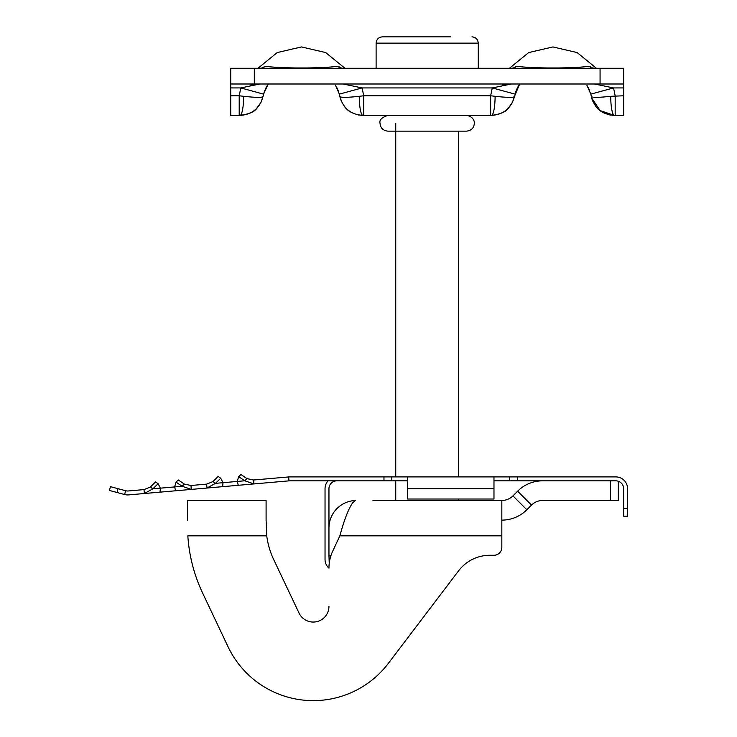 <?xml version="1.0" encoding="UTF-8"?>
<svg xmlns="http://www.w3.org/2000/svg" width="737" height="737" viewBox="0 0 737 737"><rect width="100%" height="100%" fill="white"/><g stroke="black" fill="none" stroke-linecap="round" stroke-linejoin="round"><path stroke-width="1.11" d="M493.974 555.265L489.912 555.265A39.291 39.291 0 0 0 458.617 570.797A39.291 39.291 0 0 1 489.912 555.265L493.974 555.265A7.858 7.858 0 0 0 501.833 547.407L501.833 500.469L372.968 500.469M618.306 481.243L618.306 500.469L610.448 500.469L610.448 480.828L542.635 480.828A35.358 35.358 0 0 0 517.632 491.183L512.952 495.872A15.717 15.717 0 0 1 501.833 500.469L481.408 500.469M266.094 500.469L266.094 520.7L266.094 500.469L187.511 500.469L187.511 520.7M517.632 491.183L531.524 505.075L526.844 509.764A35.358 35.358 0 0 1 501.833 520.119M531.524 505.075A15.717 15.717 0 0 1 542.635 500.469L610.448 500.469M355.16 500.506A27.499 27.499 0 0 0 328.96 527.978L328.96 555.477L330.987 555.477M329.227 563.335L328.96 555.477M355.483 500.469L352.783 502.597C348.481 508.806 344.179 519.88 339.877 535.836L332.645 551.34A39.291 39.291 0 0 0 328.96 567.941L328.96 568.19A11.783 11.783 0 0 1 325.035 559.411L325.035 488.686A11.783 11.783 0 0 1 328.029 480.828M202.629 593.055L228.019 646.69L202.629 593.055A157.156 157.156 0 0 1 187.834 535.836L266.739 535.836L266.094 520.119M458.617 570.797L388.353 663.355A94.299 94.299 0 0 1 228.019 646.69M328.96 606.339A15.717 15.717 0 0 1 299.038 613.064L273.648 559.438A78.583 78.583 0 0 1 266.739 535.836M478.267 68.283L478.267 43.133L376.11 43.133C376.478 39.319 378.578 37.218 382.392 36.85L450.841 36.85M403.535 36.85L427.184 36.85M519.742 84L517.125 88.431L515.016 94.133L492.27 87.924L490.658 95.782L495.107 96.307A19.641 3.703 90 0 1 491.413 115.433L490.658 115.433L490.658 95.782L363.709 95.782L363.709 115.433L362.954 115.433A19.641 3.703 -90 0 1 359.26 96.307L363.709 95.782L362.097 87.924L343.018 84M490.658 115.433L363.709 115.433M239.203 115.433L239.203 95.782L243.652 96.307A19.641 3.703 90 0 1 239.958 115.433L230.736 115.433L230.736 68.283L254.311 68.283L254.311 84L230.736 84M253.897 84.608L250.746 85.105M505.352 84.608L502.201 85.105M594.473 84L613.553 87.924L615.174 95.782L615.174 115.433L623.64 115.433L623.64 84L254.311 84M230.736 95.782L239.203 95.782L240.815 87.924L259.894 84M361.176 115.359L362.954 115.433C350.766 114.567 343.101 108.284 339.95 96.593L339.352 94.133L362.097 87.924L492.27 87.924L511.349 84M615.174 115.433L614.418 115.433A19.641 3.703 -90 0 1 610.715 96.307C598.72 97.597 592.281 97.699 591.406 96.593L591.314 96.178M307.808 68.283L254.311 68.283M261.948 68.007L265.182 66.302C270.258 66.699 272.303 67.528 296.154 67.97A7.858 2.626 90 0 1 295.426 68.283L295.104 68.283M600.065 84L600.065 68.283L307.486 68.283A7.858 2.626 -90 0 1 306.758 67.97C330.6 67.528 332.673 66.699 337.739 66.302L340.973 68.007M513.403 68.007L516.637 66.302C521.713 66.699 523.758 67.528 547.619 67.97A7.858 2.626 90 0 1 546.882 68.283L546.559 68.283M600.065 68.283L623.64 68.283L623.64 84M592.484 68.053L590.401 66.671M547.619 67.97L558.213 67.97C582.055 67.528 584.128 66.699 589.195 66.302L592.428 68.007M588.015 66.431L586.348 66.606M336.551 66.431L335.188 66.579M341.028 68.053L338.946 66.671M296.154 67.97L306.758 67.97M495.107 96.307C507.111 97.597 513.542 97.699 514.426 96.593L519.668 84M264.675 90.725L263.56 94.133L268.213 84M337.739 66.302A7.858 7.757 -90 0 0 342.889 68.283L340.402 67.786M265.182 66.302A7.858 7.757 -90 0 1 260.023 68.283L262.234 67.951M513.698 67.951L511.478 68.283A7.858 7.757 90 0 0 516.637 66.302M558.213 67.97A7.858 2.626 -90 0 0 558.941 68.283M589.195 66.302A7.858 7.757 -90 0 0 594.344 68.283L591.857 67.786M623.64 87.924L613.553 87.924L590.816 94.133L591.406 96.639C591.645 96.317 590.687 98.279 595.689 106.119C599.255 111.517 605.501 114.622 614.418 115.433L600.111 110.568L591.765 98.132M623.64 95.782L610.715 96.307M268.286 84L265.67 88.431L263.56 94.133L240.815 87.924L230.736 87.924M259.59 97.339L261.534 97.22M243.652 96.307C255.647 97.597 262.086 97.699 262.971 96.593L263.56 94.133M262.971 96.593C259.82 108.284 252.146 114.557 239.958 115.433C257.167 112.779 255.748 108.809 260.824 102.719L262.962 96.639L260.797 102.765L256.301 108.818M340.512 97.044L343.976 97.348M339.95 96.593C340.826 97.699 347.265 97.597 359.26 96.307M514.426 96.593C511.275 108.284 503.601 114.557 491.413 115.433C508.622 112.779 507.213 108.809 512.279 102.719L514.38 96.833M117.026 492.491L109.435 490.455L110.449 486.66L118.04 488.695L117.026 492.491L124.617 494.527A11.783 11.783 0 0 0 128.689 494.886L175.664 490.778L174.586 486.927L160.399 488.161L160.003 492.141L144.351 493.514L144.01 489.598L150.293 487.074L155.544 481.961L158.114 483.712L152.863 488.824L150.293 487.074M176.069 482.136L178.29 479.971L184.351 484.098L182.122 486.263L174.586 486.927L176.069 482.136L182.122 486.263L191.316 489.405L175.664 490.778L238.291 485.296L237.213 481.445L223.025 482.689L222.629 486.66L206.977 488.032L206.636 484.117L212.919 481.602L218.17 476.489L220.732 478.23L215.48 483.343L212.919 481.602M238.687 476.664L240.916 474.499L246.978 478.617L244.748 480.782L237.213 481.445L238.687 476.664L244.748 480.782L253.943 483.923L238.291 485.296L288.987 480.856A7.858 7.858 0 0 1 289.669 480.828L383.968 480.828L383.968 476.903L391.826 476.903L391.826 480.828L383.968 480.828M118.04 488.695L125.631 490.731A7.858 7.858 0 0 0 128.349 490.971L144.01 489.598M191.316 489.405L190.975 485.49L206.636 484.117M253.943 483.923L253.602 480.008L288.646 476.94A11.783 11.783 0 0 1 289.669 476.903L383.968 476.903M509.691 476.903L517.549 476.903L517.549 480.828L509.691 480.828L509.691 476.903L391.826 476.903M517.549 476.903L615.782 476.903A11.783 11.783 0 0 1 627.565 488.686L627.565 516.186L623.64 516.186L623.64 508.327L627.565 508.327M517.549 480.828L615.782 480.828A7.858 7.858 0 0 1 623.64 488.686L623.64 508.327M509.691 480.828L493.974 480.828M407.543 480.828L391.826 480.828M336.818 480.828A7.858 7.858 0 0 0 328.96 488.686L328.96 527.978M407.543 476.903L407.543 488.686L493.974 488.686L493.974 476.903M407.543 488.686L407.543 499.023L493.974 499.023L493.974 488.686M246.978 478.617L253.602 480.008M206.977 488.032L215.48 483.343L223.025 482.689L220.732 478.23M144.351 493.514L152.863 488.824L160.399 488.161L158.114 483.712M184.351 484.098L190.975 485.49M512.952 495.872L526.844 509.764M501.833 535.836L339.877 535.836M288.646 476.94L288.987 480.856M124.617 494.527L125.631 490.731M395.751 500.469L395.751 480.828M395.751 476.903L395.751 123.291M376.11 68.283L376.11 43.133M458.617 500.469L458.617 499.023M458.617 476.903L458.617 131.149M478.267 43.133C477.889 39.319 475.798 37.218 471.975 36.85M596.417 68.283L577.145 52.567L552.916 46.938L528.687 52.567L509.414 68.283M257.959 68.283L277.232 52.567L301.461 46.938L325.69 52.567L344.962 68.283M586.91 85.206L590.816 94.133M588.356 87.721L589.692 90.706M592.069 99.154L592.226 99.642M592.751 101.006L593.101 101.807M607.574 114.41L610.485 115.101M612.631 115.359L614.418 115.433M267.457 85.206L266.011 87.731M339.352 94.133L335.482 85.243M336.892 87.712L338.255 90.78M340.614 99.154L340.77 99.642M341.295 101.006L341.646 101.807M356.118 114.41L359.03 115.101M362.954 115.433C354.046 114.622 347.8 111.517 344.234 106.119C339.223 98.279 340.19 96.317 339.95 96.639M507.756 108.818L512.252 102.765L514.233 97.477M515.016 94.124L516.112 90.771M517.485 87.712L518.894 85.234M466.475 115.433C473.587 116.243 474.729 122.25 474.333 123.291C473.955 127.971 471.339 130.596 466.475 131.149L387.892 131.149C383.037 130.596 380.412 127.971 380.034 123.291C379.159 119.993 381.775 117.376 387.892 115.433"/></g></svg>
